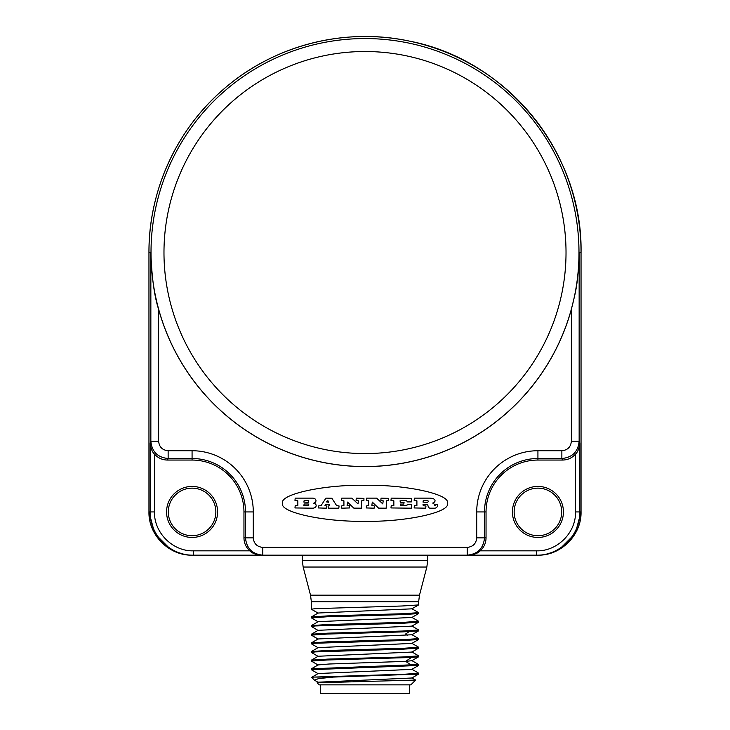<?xml version="1.0" encoding="UTF-8"?>
<svg xmlns="http://www.w3.org/2000/svg" width="730" height="730" viewBox="0 0 730 730"><rect width="100%" height="100%" fill="white"/><g stroke="black" fill="none" stroke-linecap="round" stroke-linejoin="round"><path stroke-width="1.09" d="M561.698 511.931A23.78 23.78 0 0 0 537.928 488.151A23.78 23.78 0 0 0 514.148 511.931A23.78 23.78 0 0 0 537.928 535.711A23.78 23.78 0 0 0 561.698 511.931M215.852 511.931A23.78 23.78 0 0 0 192.072 488.151A23.78 23.78 0 0 0 168.302 511.931A23.78 23.78 0 0 0 192.072 535.711A23.78 23.78 0 0 0 215.852 511.931M158.629 309.347L158.629 441.212C159.195 446.988 162.37 450.164 168.137 450.729L192.072 450.729A61.201 61.201 0 0 1 253.283 511.931L253.283 537.873C253.848 543.64 257.024 546.816 262.8 547.381L467.2 547.381C472.976 546.816 476.152 543.64 476.717 537.873L476.717 511.931A61.201 61.201 0 0 1 537.928 450.729L561.863 450.729C567.63 450.164 570.805 446.988 571.371 441.212L571.371 309.347A214.045 214.045 0 0 1 158.629 309.347C154.349 296.289 151.749 277.354 150.855 252.543L150.855 441.212C151.867 451.715 157.634 457.473 168.137 458.504L192.072 458.504A53.427 53.427 0 0 1 245.499 511.931L245.499 537.873C246.53 548.376 252.297 554.143 262.8 555.165L261.97 555.165M154.495 454.133L154.495 511.931C153.884 532.626 172.718 551.451 193.404 550.84L249.815 550.84C245.983 547.363 244.03 543.038 243.957 537.873L243.957 511.931A51.876 51.876 0 0 0 192.072 460.055L167.517 460.055C162.315 459.973 157.981 458.002 154.495 454.133C152.141 451.925 150.699 448.184 150.17 442.909L150.17 511.931C149.595 535.053 170.3 555.749 193.413 555.165L192.191 555.165C169.086 555.749 148.373 535.053 148.957 511.931L148.957 252.543A216.043 216.043 0 0 1 365 36.5A216.043 216.043 0 0 1 581.043 252.543L581.043 511.931C581.627 535.053 560.914 555.749 537.809 555.165L536.587 555.165C559.7 555.749 580.405 535.053 579.83 511.931L579.83 442.909C579.301 448.184 577.859 451.925 575.505 454.133C572.019 458.002 567.684 459.973 562.483 460.055L537.928 460.055A51.876 51.876 0 0 0 486.043 511.931L486.043 537.873C485.97 543.038 484.017 547.363 480.185 550.84L536.596 550.84L536.596 555.165L467.2 555.165C477.703 554.143 483.47 548.376 484.501 537.873L484.501 511.931A53.427 53.427 0 0 1 537.928 458.504L561.863 458.504C572.366 457.473 578.133 451.715 579.145 441.212L579.145 252.543L581.043 252.543C582.878 152.935 506.72 59.395 408.809 40.989C344.487 27.256 274.443 45.233 224.694 88.266C177.071 128.498 148.628 190.201 148.957 252.543L150.855 252.543M571.371 309.347C574.829 294.318 578.142 286.717 579.145 252.543M365 466.534A213.99 213.99 0 0 0 578.99 252.543A213.99 213.99 0 0 0 365 38.553A213.99 213.99 0 0 0 151.01 252.543A213.99 213.99 0 0 0 365 466.534A213.99 213.99 0 0 0 578.99 252.543A213.99 213.99 0 0 0 365 38.553M447.353 503.28C451.03 494.374 405.743 484.483 365 485.286C324.257 484.483 278.97 494.374 282.647 503.28C278.97 512.186 324.257 522.087 365 521.284C405.743 522.087 451.03 512.186 447.353 503.28M262.8 547.381L262.8 555.165L467.2 555.165L467.2 547.381M262.8 555.165L192.191 555.165M365 555.165L302.311 555.165L302.311 560.476L427.689 560.476L427.689 555.165L365 555.165M563.432 511.931A25.514 25.514 0 0 0 537.928 486.417A25.514 25.514 0 0 0 512.414 511.931A25.514 25.514 0 0 0 537.928 537.444A25.514 25.514 0 0 0 563.432 511.931M468.897 555.165C474.226 554.654 477.995 553.221 480.185 550.84M249.815 550.84C252.005 553.212 255.774 554.654 261.103 555.165M217.586 511.931A25.514 25.514 0 0 0 192.072 486.417A25.514 25.514 0 0 0 166.568 511.931A25.514 25.514 0 0 0 192.072 537.444A25.514 25.514 0 0 0 217.586 511.931M318.152 613.163L311.354 609.203L315.442 608.656L402.084 605.991L418.591 604.933L418.646 601.73L311.354 601.73L311.354 609.203M318.152 630.455L311.354 626.495L315.442 625.948L402.084 623.283L418.591 622.234L418.646 621.303L402.933 622.389L327.925 624.515L311.409 625.564L311.354 626.495M311.427 617.918L327.067 616.768L402.075 614.633L418.591 613.583L418.646 612.662L402.933 613.738L327.916 615.874L311.409 616.923L311.354 617.845M411.848 625.993L418.646 629.953L402.933 631.03L327.916 633.165L311.409 634.215L318.152 630.309L411.848 626.13L418.591 622.234M311.409 625.564L318.152 621.668L411.848 617.48L418.591 613.583M311.409 616.923L318.152 613.017L411.848 608.838L418.591 604.933M311.409 634.215L311.354 635.136L327.067 634.06L402.084 631.924L418.591 630.875L418.646 629.953M411.848 608.701L418.646 612.662M411.848 617.343L418.646 621.303M318.152 639.097L311.354 635.136M411.455 657.474L418.591 656.817L418.646 655.887L402.933 656.973L327.925 659.099L311.409 660.148L311.354 661.079L327.067 659.993L411.455 657.474L405.624 661.362L411.848 660.714L418.591 656.817M318.152 656.389L311.354 652.428L315.442 651.89L402.075 649.216L418.591 648.167L418.646 647.245L402.933 648.322L327.916 650.457L311.409 651.507L311.354 652.428M318.152 647.747L311.354 643.787L315.442 643.239L402.084 640.575L418.591 639.526L418.646 638.595L402.933 639.681L327.916 641.807L311.409 642.856L311.354 643.787M311.409 660.148L318.152 656.252L411.848 652.072L418.591 648.167M311.409 651.507L318.152 647.61L411.848 643.422L418.591 639.526M311.409 642.856L318.152 638.96L411.848 634.771L418.591 630.875M333.464 677.075L313.982 677.075L405.789 674.155L418.646 673.179L418.591 674.109L333.464 677.075L318.608 678.599L314.42 680.141L311.628 677.349L318.152 673.544L411.848 669.364L418.591 665.459L418.646 664.537L311.409 668.799L311.354 669.72L418.591 665.459M318.152 673.68L311.354 669.72M318.152 665.039L311.354 661.079M411.848 677.869L415.635 680.086L317.13 682.787L318.152 682.194L411.848 678.006L418.591 674.109M311.409 668.799L318.152 664.902L328.901 664.017L405.624 661.362L411.455 665.258M318.152 682.331L314.42 680.141M418.646 673.179L411.848 669.218M317.13 682.787L319.138 684.849L410.862 684.849L415.635 680.086M313.982 677.075L311.646 677.303M409.74 684.849L409.74 693.5L320.26 693.5L320.26 684.849M411.848 634.635L418.646 638.595M411.848 643.285L418.646 647.245M411.848 660.577L418.646 664.537M294.957 507.943L312.823 508.189A4.836 4.836 0 0 0 315.187 507.414A2.153 2.153 0 0 0 316.154 505.79A1.533 1.533 0 0 0 316.154 505.489A2.199 2.199 0 0 0 314.703 503.563L313.699 503.216L314.703 502.669A2.236 2.236 0 0 0 315.971 500.807A1.533 1.533 0 0 0 315.971 500.515A2.163 2.163 0 0 0 315.013 498.891A4.626 4.626 0 0 0 312.641 498.125L295.203 498.125L294.957 500.351L297.84 500.844L297.84 505.47L295.203 505.717L294.957 507.943M303.881 505.47L304.136 503.992L308.27 503.992L308.261 505.726L303.881 505.47M303.881 502.085L304.136 500.598L308.27 500.598L308.261 502.34L303.881 502.085M308.808 504.193L308.27 503.992M308.799 500.798L308.27 500.598M326.292 508.189L326.538 505.963L324.95 505.342L325.717 504.357L329.403 504.466L329.759 505.717L328.062 505.963L328.317 508.189L338.82 508.189L339.067 505.963L336.621 505.607L331.849 498.243L325.936 498.125L321.054 505.607L318.316 505.963L318.316 507.943L326.292 508.189M328.619 502.267L326.356 501.884L327.889 500.652L328.619 502.267M343.921 500.844L343.921 505.47L341.558 505.963L341.804 508.189L349.606 507.943L349.36 505.717L347.088 505.47L347.507 502.094L353.822 508.126L361.396 508.189L361.642 500.844L363.932 500.351L363.932 498.371L356.295 498.125L356.048 500.351L358.421 500.844L358.001 503.91L351.833 498.125L341.804 498.125L341.558 500.351L343.921 500.844M366.341 507.943L374.143 508.189L374.39 505.963L371.871 505.47L372.282 502.094L378.605 508.126L386.179 508.189L386.425 500.844L388.716 500.351L388.716 498.371L381.078 498.125L380.832 500.351L383.195 500.844L382.785 503.91L376.616 498.125L366.588 498.125L366.341 500.351L368.696 500.844L368.696 505.47L366.341 505.963L366.341 507.943M390.97 507.943L411.501 508.189L411.501 504.403L407.276 504.403L406.783 505.717L400.296 505.717L400.296 504.074L403.809 504.074L404.055 502.495L400.296 502.249L400.049 500.844L406.692 500.598L407.185 501.911L411.364 501.911L411.611 498.371L391.216 498.125L390.97 500.351L393.853 500.844L393.853 505.47L391.216 505.717L390.97 507.943M414.138 507.943L425.727 508.189L425.973 505.972L423.263 505.726L423.017 504.503L426.019 504.257A2.436 2.436 0 0 1 427.132 504.521A1.515 1.515 0 0 1 427.826 505.251A3.951 3.951 0 0 1 427.999 505.78L428.181 506.392A4.462 4.462 0 0 0 428.428 507.067A2.382 2.382 0 0 0 429.13 507.834A1.734 1.734 0 0 0 430.107 508.189L434.834 508.189A3.221 3.221 0 0 0 437.526 506.127A0.894 0.894 0 0 0 437.58 505.708L437.334 504.311L435.874 504.558A90.164 90.164 0 0 0 435.874 504.841A1.195 1.195 0 0 1 435.81 505.233A0.648 0.648 0 0 1 435.345 505.644A1.515 1.515 0 0 1 434.934 505.68L434.779 505.616A0.52 0.52 0 0 1 434.66 505.452A1.469 1.469 0 0 1 434.542 505.133A4.581 4.581 0 0 0 434.414 504.731A2.655 2.655 0 0 0 433.638 503.627A11.716 11.716 0 0 0 432.68 503.061L433.447 502.696A3.577 3.577 0 0 0 434.076 502.313L434.396 502.067A1.633 1.633 0 0 0 434.788 499.895A3.933 3.933 0 0 0 432.26 498.408A18.223 18.223 0 0 0 429.322 498.125L414.394 498.125L414.138 500.351L416.903 500.844L416.903 505.47L414.394 505.717L414.138 507.943M423.017 502.112L423.263 500.598L426.94 500.598A2.847 2.847 0 0 1 427.743 500.762A1.46 1.46 0 0 1 428.108 500.953A0.602 0.602 0 0 1 428.346 501.236L428.236 501.72A1.104 1.104 0 0 1 428.035 501.921A2.062 2.062 0 0 1 427.506 502.204A2.537 2.537 0 0 1 426.649 502.359L423.017 502.112M428.236 501.72L428.346 501.236M365 453.567A201.024 201.024 0 0 0 566.024 252.543A201.024 201.024 0 0 0 365 51.52A201.024 201.024 0 0 0 163.976 252.543A201.024 201.024 0 0 0 365 453.567M537.928 450.729L537.928 460.055M561.863 450.729L561.863 458.504L562.483 460.055M571.371 441.212L579.145 441.212L579.83 442.909M581.043 252.543L581.043 511.931L575.505 511.931L575.505 454.133M154.495 511.931L148.957 511.931L148.957 252.543M150.17 442.909L150.855 441.212L158.629 441.212M168.137 450.729L168.137 458.504L167.517 460.055M192.072 450.729L192.072 460.055M253.283 511.931L243.957 511.931M253.283 537.873L243.957 537.873M476.717 537.873L486.043 537.873M476.717 511.931L486.043 511.931M536.596 550.84C557.282 551.451 576.116 532.626 575.505 511.931M193.404 550.84L193.413 555.165M426.84 567.037L419.485 595.169L310.515 595.169L303.16 567.037L426.84 567.037L427.689 560.476M407.596 635.301L405.624 633.987L409.128 631.651M184.736 554.517L174.424 551.342M170.583 549.371L154.751 533.548L148.957 511.931M581.043 511.931L575.249 533.557L559.408 549.38M555.576 551.342L545.255 554.517M303.16 567.037L302.311 560.476M419.485 595.169L418.646 601.73M310.515 595.169L311.354 601.73M311.409 617.909L318.152 621.805M411.848 651.927L418.591 655.832"/></g></svg>
